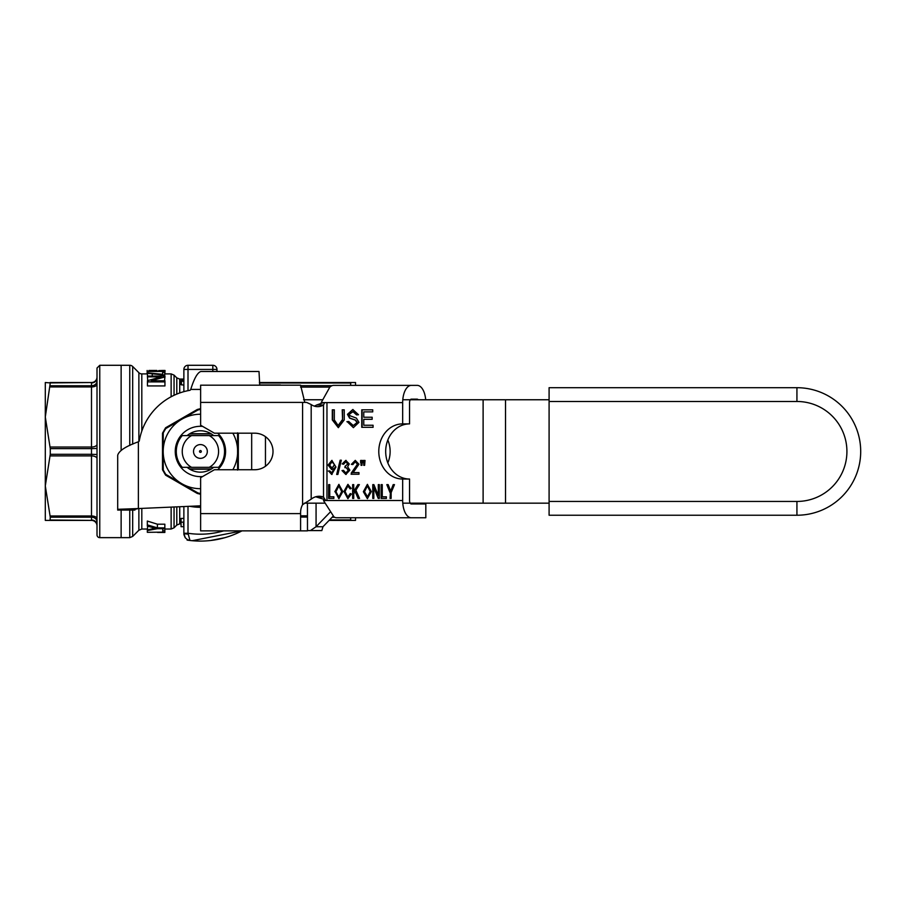 <?xml version="1.0" encoding="UTF-8"?>
<svg xmlns="http://www.w3.org/2000/svg" width="906" height="906" viewBox="0 0 906 906"><rect width="100%" height="100%" fill="white"/><g stroke="black" fill="none" stroke-linecap="round" stroke-linejoin="round"><path stroke-width="1.36" d="M121.132 510.067L121.132 537.643L121.132 510.067M99.762 365.288L97.01 368.051L97.01 534.88A2.752 2.752 0 0 0 99.762 537.643L99.762 365.288L121.132 365.288L121.132 450.259L121.132 365.288L129.762 365.288A4.134 4.134 0 0 1 132.684 366.5L132.684 444.189M350.554 385.378L350.826 382.525L355.537 382.525L355.537 385.378M355.537 517.756L355.537 520.406L350.826 520.406L350.554 517.756M350.826 382.525L259.399 382.525M329.071 520.406L350.826 520.406M183.873 522.139L181.064 522.139L181.064 518.425L183.873 518.425M181.064 522.139L181.064 526.692L183.556 526.692L183.873 525.401M183.873 524.891L183.873 522.921M183.556 524.891L183.556 522.921M164.847 532.411L157.61 532.468L164.847 532.468L164.847 527.87L157.418 527.87L147.327 524.88L147.327 526.137L155.549 528.232L147.327 529.874L147.689 526.239M147.327 524.88L147.327 521.052L157.418 524.2L164.847 524.2L164.847 527.87M147.757 380.611L147.44 376.851L161.189 376.851L147.44 380.713L147.44 385.933L164.949 385.933L164.949 380.78L151.2 380.78L164.949 376.907L164.949 376.069L147.44 376.069L147.44 376.851M164.949 376.907L164.507 380.78M162.333 370.463L158.539 370.758L161.132 371.154L147.44 371.426L165.017 371.426L164.722 374.914M147.44 373.906L141.812 373.906A4.134 4.134 0 0 1 138.878 372.694L138.878 441.403M160.656 370.531L165.017 370.463L165.017 371.245L160.622 370.758M163.046 370.463L165.017 370.463M156.647 370.463L149.173 370.463M158.799 370.577L160.475 370.554M156.897 370.463L148.912 370.463M147.146 370.463L147.146 373.906M147.44 371.426L147.44 376.069M147.44 373.317L164.722 375.118L164.722 372.332L162.65 372.332L162.65 374.314L147.44 372.83M164.722 375.118L164.722 376.069M163.057 375.118L163.057 376.069M147.44 381.89L164.949 381.89M157.61 532.468L164.847 532.32M164.847 530.791L162.774 530.791L162.774 528.685M162.774 530.791L162.774 532.139L147.327 532.32M147.327 532.139L147.327 530.576L157.418 528.685L164.847 528.685M157.418 527.87L157.418 524.2M147.327 529.874L147.327 530.576M183.873 385.231L180.419 384.393L180.419 380.69L183.873 381.483M183.873 380.169L180.419 380.69M183.873 533.26L185.243 537.745L187.44 539.67L189.966 540.474L188.006 533.26L183.873 533.26L183.873 506.556M187.927 534.178L183.873 533.634L184.009 534.982M185.175 537.666L183.929 534.529A6.976 6.931 -172 0 1 183.873 533.634M189.433 540.395L188.086 539.987M189.966 540.474L189.966 540.474A89.626 89.626 0 0 0 241.993 530.859L192.208 540.712M216.964 371.494L216.964 369.421A4.134 4.134 0 0 0 212.831 365.288L188.006 365.288L188.006 369.421L212.831 369.421L212.831 365.288A4.134 4.134 0 0 1 216.964 369.421L212.831 369.421L212.831 371.494M188.006 390.667L188.006 369.421L183.873 369.421A4.134 4.134 0 0 1 188.006 365.288A4.134 4.134 0 0 0 183.873 369.421L183.873 391.664M45.3 382.525L50.272 382.921L45.3 416.998L45.3 382.525M45.3 416.998L50.272 448.629L50.272 454.302L45.3 485.933L45.3 416.998M45.3 485.933L50.272 517.167L50.057 520.406L45.3 520.406L45.3 485.933M50.272 382.921L91.495 382.525A5.515 5.515 0 0 0 97.01 377.009A5.515 5.515 0 0 1 91.495 382.525L50.057 382.525M50.057 520.406L91.495 520.406A5.515 5.515 0 0 1 97.01 525.922A5.515 5.515 0 0 0 91.495 520.406L50.272 520.01M97.01 378.051A5.515 4.87 180 0 1 91.495 382.921L91.495 385.763A5.515 4.677 180 0 0 97.01 381.086L97.01 411.822M50.057 455.899L91.495 455.899L91.495 515.978A5.515 2.752 0 0 1 97.01 518.73L97.01 521.845A5.515 4.677 0 0 0 91.495 517.167L91.495 520.01A5.515 4.87 0 0 1 97.01 524.88M97.01 458.651A5.515 2.752 180 0 0 91.495 455.899L91.495 454.302L97.01 454.506L97.01 448.425L91.495 448.629L91.495 454.302L50.272 454.302M182.231 467.326L218.606 467.326A24.134 24.134 0 0 0 218.606 435.605L182.231 435.605A24.134 24.134 0 0 0 182.231 467.326M189.411 468.98L211.426 468.98M211.426 433.951L189.411 433.951M209.263 467.326A18.154 18.154 0 0 0 209.263 435.605M191.562 435.605A18.154 18.154 0 0 0 191.562 467.326M207.315 451.46A6.897 6.897 0 0 0 200.419 444.574A6.897 6.897 0 0 0 193.522 451.46A6.897 6.897 0 0 0 200.419 458.357A6.897 6.897 0 0 0 207.315 451.46M199.524 451.46A0.895 0.895 0 0 0 200.419 452.366A0.895 0.895 0 0 0 201.313 451.46A0.895 0.895 0 0 0 200.419 450.565A0.895 0.895 0 0 0 199.524 451.46M387.825 440.033A25.855 22.39 90 0 1 390.135 451.46A25.855 22.39 90 0 1 387.825 462.887M402.774 503.17L549.093 503.17M549.093 399.761L402.785 399.761M303.544 399.761L322.547 399.761M324.801 503.17L304.291 503.17M200.622 505.82L138.369 508.549L134.926 509.308L117.689 509.308L138.369 508.549L138.369 441.8L139.241 441.12A62.05 62.05 0 0 1 190.079 390.282L190.747 389.421C194.122 378.527 197.497 372.559 200.872 371.494L259.014 371.494L259.728 385.175M211.03 469.217L189.807 469.217M189.807 433.714L211.03 433.714M138.369 441.8C125.809 446.296 118.913 450.792 117.689 455.299L117.689 510.067L134.926 510.067L134.926 509.308M425.82 503.17L410.611 503.691M333.091 516.25L322.966 526.737L321.834 530.588L310.418 530.588L316.069 526.737L322.966 526.737M367.53 498.651L363.714 491.709L367.53 484.393M367.7 497.088L370.554 491.528L367.372 485.956L364.506 491.732L367.7 497.088M367.349 497.088L370.214 491.528L367.372 485.956M371.347 491.55L367.36 498.651L363.363 491.709L367.36 484.393L371.347 491.55M346.16 474.461L342.366 470.576L343.487 470.407M343.634 464.2L342.513 463.963L346.103 460.395M342.162 463.963L345.764 460.395L349.252 463.963L347.61 466.76L349.841 470.157L345.809 474.461L342.015 470.576L343.487 470.35L345.82 473.068L348.278 470.18L345.945 467.507L344.914 467.7L345.061 466.216L348.085 463.929L345.786 461.777L343.634 464.268L342.513 463.963M345.265 467.598L345.413 466.239M345.82 473.068L348.629 470.18L345.945 467.507M345.299 466.239L347.745 463.929L345.786 461.777M351.369 464.37L355.243 460.395L358.969 464.212L353.136 472.604L358.98 472.604L358.98 474.234L351.098 474.234L357.802 464.178L355.209 461.788L352.876 464.552L351.369 464.37L355.412 460.395M358.98 474.234L351.437 474.234L351.607 473.057M351.268 473.057L357.451 464.178L355.209 461.788M353.476 472.604L358.98 472.604M352.876 464.506L351.709 464.37M337.87 474.461L337.032 474.461L340.486 460.214L341.324 460.214L337.87 474.461L336.681 474.461L340.146 460.214L341.324 460.214M361.041 465.333L360.973 460.441L362.298 460.441L361.936 465.333L361.041 465.333M361.936 465.333L360.973 462.706M360.633 462.706L360.633 460.441L362.298 460.441M342.559 419.92L342.559 409.818L344.235 409.818L344.235 419.931L338.3 427.621L332.298 419.931L332.298 409.818L334.314 409.818L334.314 419.92L338.131 425.526L342.559 419.92L342.219 409.818L344.235 409.818M338.47 427.621L332.649 419.931L332.649 409.818L334.314 409.818M338.131 425.526L342.219 419.92M363.748 465.333L363.691 460.441L365.005 460.441L364.62 465.333L363.748 465.333M364.62 465.333L363.691 462.706M363.34 462.706L363.34 460.441L365.005 460.441M353.51 427.621L347.236 421.698L348.787 421.539L353.272 425.548L357.383 422.57L355.605 420.101L349.954 418.142L347.802 414.336L352.989 409.512M356.941 414.88L353.227 411.55L349.388 414.178L349.976 415.741L356.386 418.108L358.969 422.377L353.363 427.621L347.236 421.698M353.272 425.548L357.032 422.57L355.254 420.101L349.603 418.142L347.451 414.336L352.808 409.512L358.516 414.744L356.602 414.914L352.887 411.55M346.885 421.698L348.787 421.505M328.651 498.425L328.651 484.631L329.75 484.631L329.75 496.794L333.861 496.794L333.861 498.425L328.651 498.425M333.861 498.425L328.991 498.425L328.991 484.631L329.75 484.631M330.09 496.794L333.861 496.794M364.11 425.254L373.079 425.254L373.079 427.326L362.094 427.326L362.094 409.818L372.728 409.818L372.728 411.879L364.11 411.879M364.11 417.236L372.162 417.236L372.162 419.308L364.11 419.308M372.162 419.308L363.759 419.308L363.759 425.254L373.079 425.254M373.079 427.326L361.754 427.326L361.754 409.818L372.728 409.818M372.728 411.879L363.759 411.879L363.759 417.236L372.162 417.236M339.014 498.651L335.186 491.709L339.014 484.393M334.846 491.709L338.844 484.393L342.83 491.55L338.844 498.651L335.186 491.709M338.844 485.956L335.979 491.732L338.833 497.088L341.687 491.528L338.844 485.956L342.038 491.528L338.833 497.088M332.015 474.461L328.663 471.041L329.739 470.927M331.8 469.546L328.448 465.05L332.026 460.395M328.323 471.041L329.727 470.894L332.049 473.079L334.835 468.074L331.63 469.557L328.097 465.05L331.856 460.395L335.945 467.054L331.675 474.461L328.663 471.041M334.665 464.959L332.038 461.788L329.614 465.095L331.992 468.062L334.665 464.959L332.038 461.788M331.992 468.062L334.314 464.959M331.709 473.079L334.484 467.734M372.774 498.425L372.774 484.631L373.895 484.631L378.289 495.469L378.64 484.631L379.354 484.631L379.354 498.425L378.221 498.425L373.827 487.587L373.827 498.425L372.774 498.425M373.827 498.425L373.113 498.425L373.113 484.631L373.895 484.631M378.289 495.469L378.289 484.631L379.354 484.631M373.827 487.587L378.561 498.425L379.354 498.425M347.768 497.088L350.214 493.577L351.313 494.042L347.859 498.651L343.94 491.426L347.881 484.393L351.177 488.402L350.078 488.844L347.847 485.956L345.073 491.414L347.768 497.088L350.565 493.577M350.429 488.844L347.847 485.956M348.017 498.651L344.28 491.426L348.051 484.393M381.166 498.425L381.166 484.631L382.264 484.631L382.264 496.794L386.375 496.794L386.375 498.425L381.166 498.425M386.375 498.425L381.505 498.425L381.505 484.631L382.264 484.631M382.604 496.794L386.375 496.794M353.736 498.425L352.978 498.425L352.978 484.631L353.736 484.631L353.736 491.471L357.893 484.631L359.388 484.631L355.888 490.225L359.546 498.425L358.436 498.425L355.458 491.46L353.736 493.645L353.736 498.425L352.638 498.425L352.638 484.631L353.736 484.631M353.736 491.471L358.232 484.631L359.388 484.631M359.546 498.425L358.085 498.425L355.118 491.46M390.044 498.425L390.384 492.581L387.168 484.631L388.164 484.631L390.667 491.109L393.532 484.631L394.472 484.631L391.143 492.581L391.143 498.425L390.044 498.425M391.143 498.425L390.384 498.425L390.384 492.581M390.044 492.581L386.817 484.631L388.164 484.631M390.667 491.109L393.193 484.631L394.472 484.631M402.672 479.036L409.557 479.036L409.557 500.52A3.443 1.721 90 0 0 411.29 503.974L425.82 503.974L425.82 517.756L411.29 517.756A17.237 8.618 -90 0 1 402.672 500.52L402.672 479.036A27.576 23.884 90 0 1 378.787 451.46A27.576 23.884 90 0 1 402.672 423.883L402.672 402.615A17.237 8.618 -90 0 1 411.29 385.378L417.202 385.378A17.237 8.618 -90 0 1 425.695 399.761M402.672 402.615L321.2 402.615L329.739 387.281A17.237 8.618 90 0 1 333.668 385.378L411.29 385.378M323.431 402.615L316.613 405.005A14.473 12.537 -90 0 1 314.246 406.092M411.29 517.756L336.658 517.756A17.237 8.618 90 0 1 333.986 516.918L323.476 500.52L325.582 500.52L325.231 499.716L316.613 497.066L323.51 497.066L325.582 500.52L402.672 500.52M324.631 402.615L323.51 405.005L316.613 405.005M329.852 512.468L316.069 526.737L316.069 503.17M300.588 513.623L300.588 512.479A16.206 16.206 0 0 1 302.581 504.699L311.188 499.161A16.206 14.032 -90 0 1 319.184 496.273A16.206 14.032 -90 0 1 323.51 497.066L323.51 405.005A14.473 12.537 -90 0 1 317.689 406.658A14.473 12.537 -90 0 1 311.188 404.552L306.602 402.4L304.824 402.4L300.588 385.175L200.622 385.175L200.622 425.231L214.405 433.193L254.745 433.193A18.267 18.267 0 0 1 273.012 451.46A18.267 18.267 0 0 1 254.745 469.738L214.405 469.738L200.622 477.7L200.622 513.623L300.588 513.623L300.588 530.859L307.485 530.859L307.451 503.17M307.485 530.588L310.418 530.588M402.672 423.883L409.557 423.883L409.557 402.615A3.443 1.721 90 0 1 411.29 399.161L417.202 399.161A3.443 1.721 90 0 1 418.164 399.761M409.557 479.036A27.576 23.884 90 0 1 385.684 451.46A27.576 23.884 90 0 1 409.557 423.883M411.29 399.161L417.202 399.161M307.485 517.066L300.588 517.066M200.622 513.623L200.622 530.859L300.588 530.859M304.824 402.4L200.622 402.4M315.741 496.771A16.206 14.032 -90 0 1 316.613 497.066M796.929 387.7A63.771 63.771 0 0 1 860.7 451.46A63.771 63.771 0 0 1 796.929 515.231A63.771 63.771 0 0 0 860.7 451.46A63.771 63.771 0 0 0 796.929 387.7L549.093 387.7L549.093 401.483L796.929 401.483A49.977 49.977 0 0 1 846.917 451.46A49.977 49.977 0 0 1 796.929 501.448L549.093 501.448L549.093 515.231L796.929 515.231A63.771 63.771 0 0 0 860.7 451.46A63.771 63.771 0 0 0 796.929 387.7L796.929 401.483M549.093 501.448L549.093 401.483M165.719 474.336L163.261 470.078L163.193 451.471A37.225 37.225 0 0 0 181.8 483.702L165.719 474.336L165.605 475.152L197.315 493.453L197.961 492.955L181.8 483.702A37.225 37.225 0 0 0 200.622 488.696M200.622 493.589L197.961 492.955M197.315 493.453L200.622 494.28L197.315 493.453M163.261 432.841L165.719 428.595L181.8 419.229A37.225 37.225 0 0 0 163.193 451.46L163.261 432.841L162.502 433.159L162.502 469.772L165.605 475.152L163.261 470.078M200.622 414.235A37.225 37.225 0 0 0 181.8 419.229L197.961 409.976L197.315 409.478L165.605 427.779L162.502 433.159L165.719 428.595M237.576 432.841L237.576 470.078M238.335 469.772L238.335 433.159M197.961 409.976L200.622 409.331M200.622 408.64L197.315 409.478L200.622 408.64M232.853 469.738A37.225 37.225 0 0 0 232.853 433.193M202.638 476.533A25.164 25.164 0 0 1 175.254 451.46A25.164 25.164 0 0 1 202.638 426.398M217.723 433.193A25.164 25.164 0 0 1 217.723 469.738M187.134 467.326A20.679 20.679 0 0 0 213.691 467.326M213.691 435.605A20.679 20.679 0 0 0 187.134 435.605M300.588 387.1L329.909 387.1M300.588 385.662L332.106 385.662M259.456 383.012L350.554 383.012M280.464 384.971L259.705 384.971M181.064 523.849L179.728 523.849L179.728 506.737M147.327 529.025L141.812 529.025L141.812 508.402M141.812 431.097L141.812 373.906M165.017 373.906L171.132 373.906L171.132 396.771M171.132 507.111L171.132 529.025L164.847 529.025M153.125 370.543L153.125 371.154M152.253 373.521L152.253 376.069M152.616 528.844L152.616 527.564M179.728 392.966L179.728 379.082L176.795 377.87L176.795 394.087M181.449 381.211L181.449 384.948M174.054 395.299L174.054 375.118L176.795 377.87M176.795 506.862L176.795 525.061L174.054 527.813L174.054 506.986M189.807 506.295A55.844 55.844 0 0 0 200.622 507.303M223.669 530.859A82.729 82.729 0 0 1 188.006 533.26L188.006 506.375M332.106 517.269L334.608 517.269M350.554 519.919L329.546 519.919M307.451 515.82L300.588 515.82M138.878 508.526L138.878 530.236L141.812 529.025M138.878 530.236L132.684 536.431L132.684 510.067M129.762 365.288L129.762 445.492M129.762 510.067L129.762 537.643L99.762 537.643M50.057 386.953L91.495 386.953L91.495 385.763L50.272 385.763M97.01 384.201A5.515 2.752 180 0 1 91.495 386.953L91.495 447.032L50.057 447.032M50.272 448.629L91.495 448.629L91.495 447.032A5.515 2.752 180 0 0 97.01 444.28M50.272 517.167L91.495 517.167L91.495 515.978L50.057 515.978M505.514 399.761L505.514 503.17M483.113 503.17L483.113 399.761M265.458 436.669L265.458 466.262M251.675 469.738L251.675 433.193M200.622 389.421L190.747 389.421M326.964 402.615L326.964 500.52M311.188 404.552L311.188 499.161M302.581 504.699L302.581 402.4M796.929 515.231L796.929 501.448M183.873 379.082L179.728 379.082M171.132 373.906L174.054 375.118M174.054 527.813L171.132 529.025M187.44 539.67L188.912 540.27M224.847 537.688L210.419 540.531M189.875 540.463L187.112 540.089M176.795 525.061L179.728 523.849M138.878 372.694L132.684 366.5M132.684 536.431L129.762 537.643"/></g></svg>

